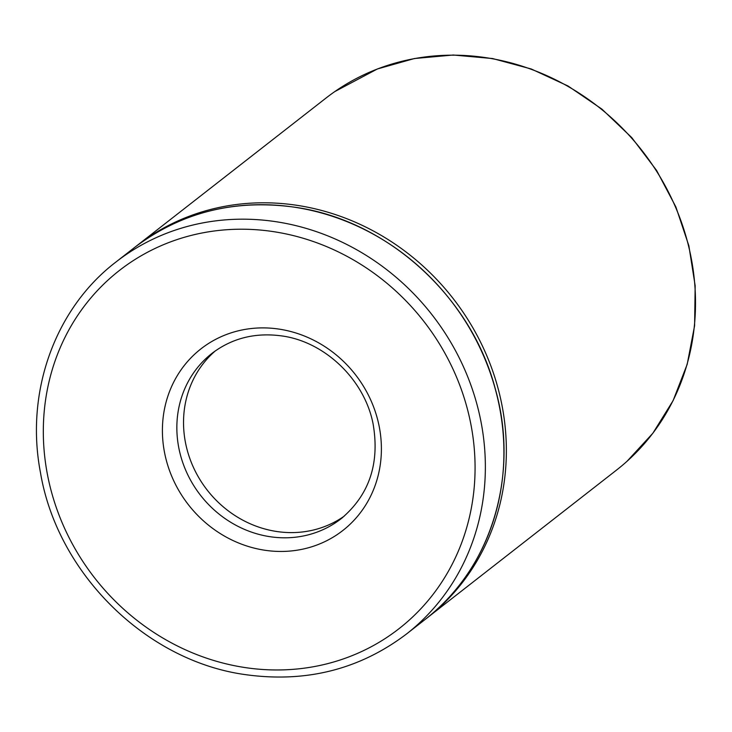 <?xml version="1.0" encoding="UTF-8"?>
<svg xmlns="http://www.w3.org/2000/svg" width="732" height="732" viewBox="0 0 732 732"><rect width="100%" height="100%" fill="white"/><g stroke="black" fill="none" stroke-linecap="round" stroke-linejoin="round"><path stroke-width="1.1" d="M344.305 516.087A104.896 96.34 52 0 1 276.513 531.469A104.896 96.34 52 0 1 189.259 456.85A104.896 96.34 52 0 1 215.364 350.875M213.671 352.092A104.896 96.34 -128 0 0 211.978 353.382A104.896 96.34 -128 0 0 181.865 459.879A104.896 96.34 -128 0 0 269.834 536.675A104.896 96.34 -128 0 0 341.048 518.768A104.896 96.34 -128 0 0 341.048 518.759A104.896 96.34 -128 0 0 342.924 517.259M341.277 518.585L341.048 518.768C369.285 495.052 379.954 463.365 373.055 423.691C364.454 379.624 324.852 341.707 281.829 335.933C255.34 332.31 232.062 338.129 211.969 353.382L212.207 353.208M264.563 550.208A115.244 105.847 -128 0 0 381.152 456.329A115.244 105.847 -128 0 0 279.24 329.135A115.244 105.847 -128 0 0 162.65 423.023A115.244 105.847 -128 0 0 264.563 550.208M244.717 667.511A227.213 208.684 -128 0 0 474.592 482.425A227.213 208.684 -128 0 0 273.667 231.669A227.213 208.684 -128 0 0 43.801 416.755A227.213 208.684 -128 0 0 244.717 667.511M406.315 634.141A236.006 216.764 -128 0 0 406.324 634.141A236.006 216.764 -128 0 0 474.071 394.521A236.006 216.764 -128 0 0 276.147 221.732A236.006 216.764 -128 0 0 115.912 262.038A236.006 216.764 -128 0 0 115.903 262.047C54.854 308.703 25.007 392.325 40.461 472.561C57.343 573.559 146.171 661.152 245.513 674.648C305.93 683.002 359.54 669.496 406.324 634.141L424.88 619.656A236.006 216.764 -128 0 0 492.627 380.036A236.006 216.764 -128 0 0 294.712 207.248A236.006 216.764 -128 0 0 134.478 247.553L115.912 262.038M426.17 618.641A236.006 216.764 -128 0 0 427.314 617.762A236.006 216.764 -128 0 0 471.069 324.743A236.006 216.764 -128 0 0 188.042 216.699A236.006 216.764 -128 0 0 136.911 245.65A236.006 216.764 -128 0 0 135.768 246.547M426.253 618.577L616.463 470.136A236.006 216.764 -128 0 0 660.218 177.126A236.006 216.764 -128 0 0 377.19 69.082A236.006 216.764 -128 0 0 326.06 98.024L135.85 246.483M134.468 247.553C181.042 212.335 234.478 198.894 294.776 207.22C386.862 219.966 470.987 296.103 495.235 388.637C520.004 474.72 491.273 569.185 424.889 619.656M334.844 91.555L377.392 68.973L414.449 58.523L453.245 55.019L492.581 58.542L531.24 68.982L568.059 86.01L601.896 109.114L631.725 137.57L656.641 170.519L675.883 206.955L688.858 245.751L695.162 285.727L694.604 325.667L687.183 364.344L673.129 400.578L652.862 433.234L627.004 461.316"/></g></svg>
